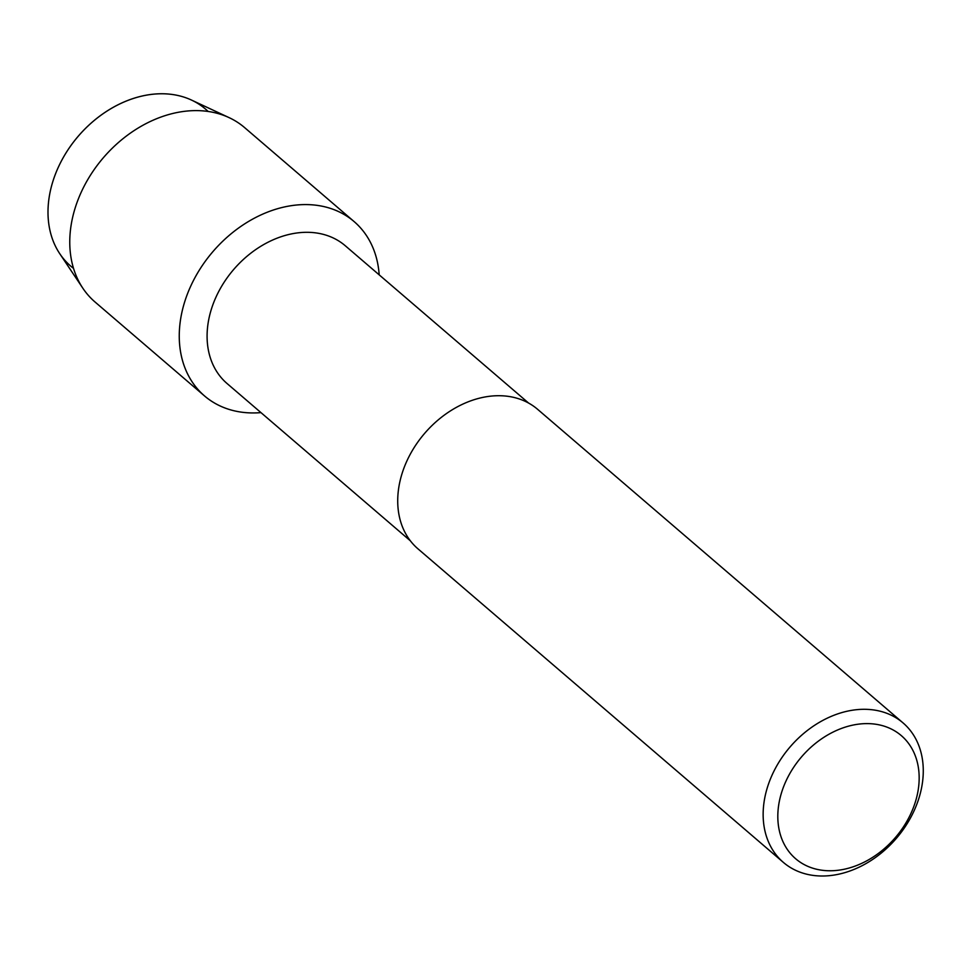 <?xml version="1.0" encoding="UTF-8"?>
<svg xmlns="http://www.w3.org/2000/svg" width="970" height="970" viewBox="0 0 970 970"><rect width="100%" height="100%" fill="white"/><g stroke="black" fill="none" stroke-linecap="round" stroke-linejoin="round"><path stroke-width="1.45" d="M73.526 268.375A103.475 78.922 -49.4 0 1 52.15 183.839A103.475 78.922 -49.4 0 1 121.274 103.232A103.475 78.922 -49.4 0 1 208.162 111.489M410.358 540.811L227.053 383.514A90.768 69.222 -49.4 0 1 210.732 311.321A90.768 69.222 -49.4 0 1 269.611 241.445A90.768 69.222 -49.4 0 1 345.271 245.749L528.577 403.047M260.966 412.614A114.872 87.615 -49.4 0 1 183.863 304.58A114.872 87.615 -49.4 0 1 291.218 205.688A114.872 87.615 -49.4 0 1 379.185 274.849A114.872 87.615 -49.4 0 0 354.135 221.596A114.872 87.615 -49.4 0 0 258.384 216.14A114.872 87.615 -49.4 0 0 183.863 304.58A114.872 87.615 -49.4 0 0 204.524 395.942A114.872 87.615 -49.4 0 0 260.966 412.614M783.36 862.391L417.937 548.814A91.895 70.082 -49.4 0 1 401.41 475.712A91.895 70.082 -49.4 0 1 461.029 404.963A91.895 70.082 -49.4 0 1 537.622 409.328L903.058 722.917A91.895 70.082 -49.4 0 1 919.584 796.006A91.895 70.082 -49.4 0 1 859.966 866.756A91.895 70.082 -49.4 0 1 783.36 862.391A91.895 70.082 -49.4 0 1 766.833 789.301A91.895 70.082 -49.4 0 1 826.452 718.552A91.895 70.082 -49.4 0 1 903.058 722.917M915.91 800.153A81.128 61.874 -49.4 0 1 827.277 870.708A81.128 61.874 -49.4 0 1 781.068 794.236A81.128 61.874 -49.4 0 1 869.714 723.668A81.128 61.874 -49.4 0 1 915.91 800.153M204.524 395.942L95.036 301.997A114.872 87.615 -49.4 0 1 82.838 288.211L59.776 253.728A103.475 78.922 -49.4 0 1 52.15 183.839A103.475 78.922 -49.4 0 1 191.599 100.116L229.187 117.673A114.872 87.615 -49.4 0 1 244.658 127.64L354.135 221.596M82.838 288.211A114.872 87.615 -49.4 0 1 74.375 210.623A114.872 87.615 -49.4 0 1 229.187 117.673"/></g></svg>
